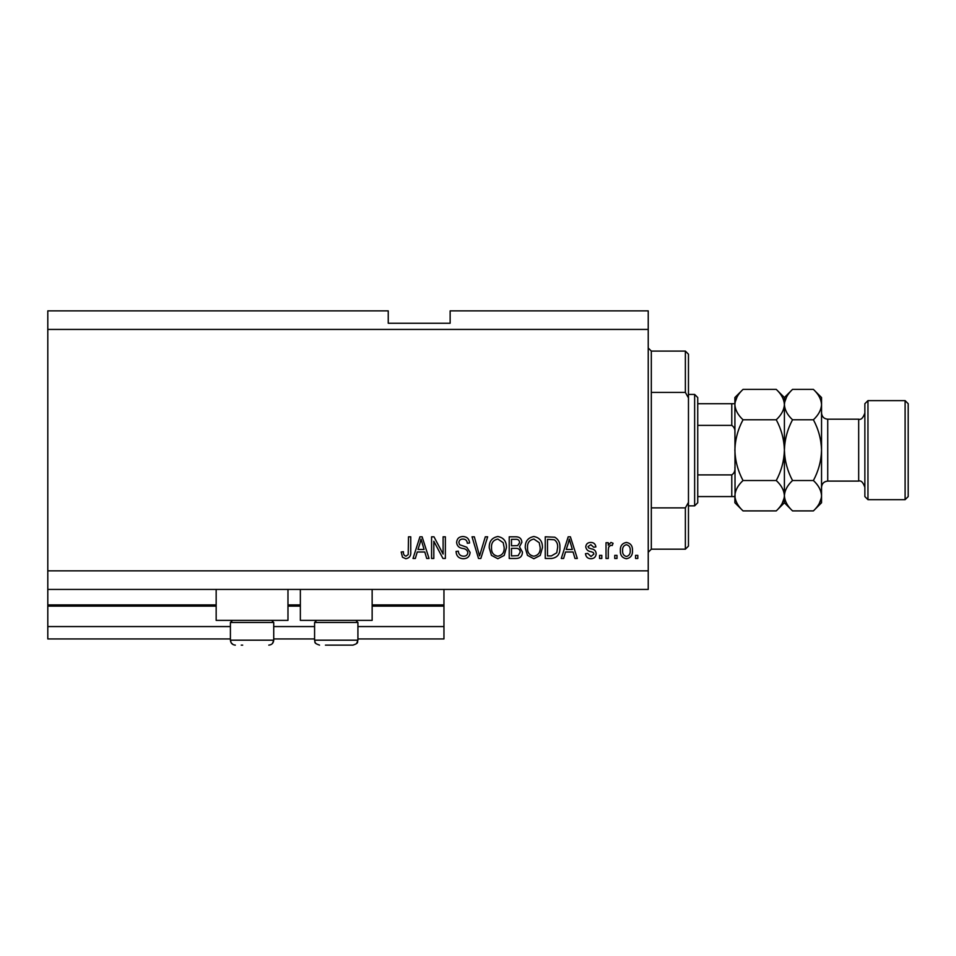 <?xml version="1.0" encoding="UTF-8"?>
<svg xmlns="http://www.w3.org/2000/svg" width="956" height="956" viewBox="0 0 956 956"><rect width="100%" height="100%" fill="white"/><g stroke="black" fill="none" stroke-linecap="round" stroke-linejoin="round"><path stroke-width="1.43" d="M47.8 329.438L648.228 329.438L648.228 310.867L450.145 310.867L450.145 323.248L388.244 323.248L388.244 310.867L47.8 310.867L47.8 638.943L230.408 638.943M273.727 638.943L314.584 638.943M357.914 638.943L443.954 638.943L443.954 626.562L357.914 626.562M47.8 626.562L230.408 626.562M273.727 626.562L314.584 626.562M372.147 606.128L443.954 606.128L443.954 626.562M443.954 606.128L443.954 604.897L372.147 604.897M47.8 604.897L216.164 604.897M287.971 604.897L300.351 604.897M443.954 589.422L443.954 604.897M287.971 589.422L287.971 620.372L216.164 620.372L216.164 589.422M300.351 589.422L300.351 620.372L372.147 620.372L372.147 589.422M47.8 589.422L648.228 589.422L648.228 329.438M433.821 541.227L433.821 558.471L431.574 558.471L431.574 536.806L433.976 536.806L443.106 554.074L443.106 536.806L445.365 536.806L445.365 558.471L442.951 558.471L433.821 541.227M470.125 552.437C469.719 556.523 467.448 558.627 463.302 558.746C458.737 558.471 456.323 556.034 456.06 551.433L458.306 551.158C458.593 554.337 460.326 556.022 463.493 556.213C466.098 556.237 467.556 555.006 467.866 552.508C467.197 549.987 465.393 548.625 462.465 548.409C458.928 547.836 456.98 545.852 456.621 542.458C456.944 538.646 459.035 536.663 462.907 536.519C467.018 536.722 469.241 538.885 469.563 542.996L467.305 543.271C467.102 540.57 465.656 539.16 462.979 539.053C460.529 539.017 459.167 540.164 458.868 542.506L459.573 544.705L466.779 547.262L470.125 552.437M487.656 536.806L480.832 558.471L478.502 558.471L472.025 536.806L474.343 536.806L479.542 555.938L485.313 536.806L487.656 536.806M497.837 558.746L491.444 555.352L489.257 547.919C488.994 541.478 491.862 537.678 497.849 536.519C503.716 537.642 506.572 541.359 506.417 547.657L504.206 555.436L497.837 558.746M533.854 558.746L527.461 555.352L525.274 547.919C525.011 541.478 527.867 537.678 533.866 536.519C539.734 537.642 542.59 541.359 542.434 547.657L540.224 555.436L533.854 558.746M616.99 555.376L616.99 558.471L614.744 558.471L614.744 555.376L616.99 555.376M632.466 550.429C632.764 555.125 630.745 557.898 626.419 558.746C622.153 557.922 620.133 555.197 620.372 550.596C620.121 545.972 622.141 543.247 626.419 542.434C630.637 543.235 632.657 545.9 632.466 550.429M405.858 558.746L402.476 557.217L401.185 551.994L403.444 551.72C403.157 554.062 404.006 555.556 405.965 556.213L408.212 554.588L408.499 536.806L410.757 536.806L410.757 551.504C411.188 555.603 409.562 558.017 405.858 558.746M47.8 570.851L648.228 570.851M565.522 551.994L563.622 558.471L561.28 558.471L568.199 536.806L570.397 536.806L577.316 558.471L574.986 558.471L573.086 551.994L565.522 551.994M596.174 553.667C595.923 556.93 594.154 558.627 590.844 558.746C587.677 558.591 585.885 556.894 585.478 553.691L587.725 553.405L590.999 556.5L593.915 554.05L593.401 552.628L591.286 551.755C588.155 551.373 586.315 549.76 585.765 546.928C586.052 543.964 587.725 542.47 590.76 542.434C593.76 542.482 595.469 543.988 595.887 546.928L593.64 547.214L590.832 544.681L588.012 546.605L588.729 547.919L591.25 548.816C594.274 549.198 595.923 550.823 596.174 553.667M601.802 555.376L601.802 558.471L599.543 558.471L599.543 555.376L601.802 555.376M608.267 550.298L608.267 558.471L606.02 558.471L606.02 542.709L608.267 542.709L608.267 545.231L610.932 542.434L613.059 543.271L612.21 545.529L610.681 545.243L608.673 547.083L608.267 550.298M637.807 555.376L637.807 558.471L635.561 558.471L635.561 555.376L637.807 555.376M559.881 547.513C560.264 553.93 557.515 557.587 551.636 558.471L545.243 558.471L545.243 536.806L554.803 537.2C558.543 539.471 560.228 542.912 559.881 547.513M522.454 552.102C522.275 556.308 520.088 558.435 515.905 558.471L509.225 558.471L509.225 536.806L515.953 536.806C519.586 536.83 521.57 538.646 521.892 542.255L519.478 546.796L522.454 552.102M417.234 551.994L415.346 558.471L413.004 558.471L419.923 536.806L422.122 536.806L429.041 558.471L426.699 558.471L424.811 551.994L417.234 551.994M568.294 543.163L566.251 549.461L572.345 549.461L569.298 539.065L568.294 543.163M626.359 544.681C623.599 545.494 622.356 547.453 622.619 550.584C622.356 553.763 623.635 555.735 626.479 556.5C629.227 555.675 630.482 553.703 630.219 550.584C630.482 547.406 629.191 545.446 626.359 544.681M547.501 539.339L547.501 555.938L551.361 555.938L556.762 552.783L557.623 547.489C557.934 544.215 556.846 541.646 554.361 539.77L547.501 539.339M533.878 539.053C529.289 539.997 527.174 542.96 527.521 547.955C527.377 552.616 529.481 555.376 533.83 556.213C538.312 555.317 540.427 552.437 540.176 547.597L539.244 542.697L533.878 539.053M511.484 539.339L511.484 545.804L517.674 545.601L519.646 542.602C519.347 540.08 517.853 538.993 515.165 539.339L511.484 539.339M511.484 548.338L511.484 555.938L518.128 555.663L520.207 552.126C519.956 549.413 518.439 548.158 515.631 548.338L511.484 548.338M497.861 539.053C493.284 539.997 491.157 542.96 491.504 547.955C491.36 552.616 493.463 555.376 497.813 556.213C502.294 555.317 504.41 552.437 504.171 547.597L503.226 542.697L497.861 539.053M420.019 543.163L417.975 549.461L424.07 549.461L421.022 539.065L420.019 543.163M241.235 645.133L242.681 645.133M271.624 620.372L273.727 622.476L230.408 622.476L230.408 640.173L273.727 640.173L272.496 643.448M355.811 620.372L357.914 622.476L314.584 622.476L314.584 640.173L357.914 640.173C356.911 641.846 359.611 642.934 352.967 645.133L325.422 645.133M326.868 645.133L345.63 645.133M352.967 645.133L347.088 645.133M651.323 392.414L685.368 392.414L685.368 351.103L651.323 351.103L651.323 549.186L648.228 552.281M685.368 507.887L688.463 502.39L688.463 546.091L685.368 549.186L685.368 507.887L651.323 507.887M685.368 351.103L688.463 354.198L688.463 397.899L685.368 392.414M688.463 502.39L688.463 397.899M694.642 394.434L697.737 397.529L697.737 502.76L694.642 505.855L694.642 394.434L688.463 394.434M734.877 432.913C735.295 429.567 734.268 427.057 731.782 425.384L731.782 403.719L733.742 403.719M697.737 425.384L731.782 425.384M697.737 474.905L731.782 474.905C734.268 473.232 735.295 470.722 734.877 467.376M734.877 496.57L731.782 496.57L734.877 496.57M697.737 496.57L731.782 496.57L731.782 474.905M697.737 403.719L731.782 403.719M864.869 496.57L864.869 403.719L867.964 400.624L867.964 499.665L864.869 496.57M905.105 400.624L908.2 403.719L908.2 496.57L905.105 499.665L905.105 400.624L867.964 400.624M776.26 389.391L784.398 397.529L784.398 404.579C784.087 409.909 781.375 414.976 776.26 419.768C781.363 429.292 784.075 439.413 784.398 450.145C784.063 460.9 781.351 471.033 776.26 480.521C781.351 485.254 784.063 490.309 784.398 495.71C784.087 501.04 781.375 506.106 776.26 510.898L743.027 510.898C737.936 506.166 735.224 501.111 734.877 495.71C735.188 490.38 737.901 485.313 743.027 480.521C737.924 470.997 735.212 460.876 734.877 450.145C735.212 439.39 737.924 429.268 743.027 419.768C737.936 415.035 735.224 409.981 734.877 404.579C735.188 399.25 737.901 394.183 743.027 389.391L776.26 389.391C781.351 394.123 784.063 399.178 784.398 404.579L784.231 402.488M776.26 480.521L743.027 480.521M782.151 503.477L784.231 497.813M743.027 389.391L734.877 397.529L735.045 497.813M737.124 396.812L735.045 402.488M776.26 419.768L743.027 419.768M813.401 510.898L821.539 502.76L821.539 495.71C821.204 490.309 818.491 485.254 813.401 480.521C818.503 470.985 821.216 460.864 821.539 450.145C821.216 439.413 818.503 429.28 813.401 419.768C818.515 414.976 821.228 409.909 821.539 404.579C821.204 399.178 818.491 394.123 813.401 389.391L821.539 397.529L821.539 495.71C821.228 501.04 818.515 506.106 813.401 510.898L792.536 510.898C787.457 506.166 784.745 501.111 784.398 495.71C784.709 490.38 787.421 485.313 792.536 480.521C787.445 471.009 784.733 460.888 784.398 450.145C784.721 439.425 787.445 429.304 792.536 419.768C787.457 415.035 784.745 409.981 784.398 404.579L784.398 502.76L776.26 510.898M734.877 495.71L734.877 502.76L743.027 510.898M784.398 495.71L784.565 497.813M784.398 404.579C784.709 399.25 787.421 394.183 792.536 389.391L813.401 389.391M786.645 396.812L784.565 402.488M819.292 503.477L821.371 497.813M821.539 404.579L821.371 402.488M813.401 480.521L792.536 480.521M813.401 419.768L792.536 419.768M47.8 606.128L216.164 606.128M287.971 606.128L300.351 606.128M827.729 481.095L858.679 481.095L858.679 419.194L827.729 419.194L827.729 481.095C823.976 481.466 821.909 483.521 821.539 487.285M234.304 645.013L235.355 645.133C232.344 644.834 230.695 643.185 230.408 640.173L231.173 642.826L233.204 644.643M232.511 620.372L230.408 622.476M273.727 622.476L273.727 640.173C273.44 643.185 271.791 644.834 268.779 645.133M316.687 620.372L314.584 622.476M315.145 642.456L314.584 640.173C315.683 641.87 312.696 642.79 319.543 645.133M357.914 622.476L357.914 640.173L356.6 643.543M315.361 642.826L315.898 643.543M651.323 351.103L648.228 348.008M685.368 549.186L651.323 549.186M694.642 505.855L688.463 505.855M827.729 419.194C823.976 418.824 821.909 416.768 821.539 413.004M858.679 419.194C861.045 420.043 863.113 417.975 864.869 413.004M905.105 499.665L867.964 499.665M784.398 502.76L792.536 510.898M784.398 397.529L792.536 389.391M858.679 481.095C861.045 480.259 863.113 482.314 864.869 487.285"/></g></svg>
